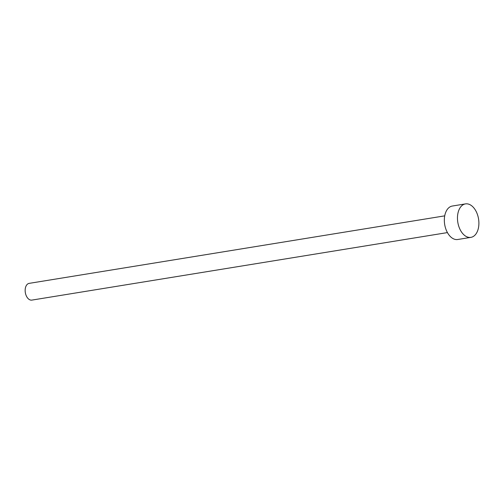 <?xml version="1.0" encoding="UTF-8"?>
<svg xmlns="http://www.w3.org/2000/svg" width="504" height="504" viewBox="0 0 504 504"><rect width="100%" height="100%" fill="white"/><g stroke="black" fill="none" stroke-linecap="round" stroke-linejoin="round"><path stroke-width="0.76" d="M447.432 232.59L31.865 300.101A8.473 5.254 -99.2 0 1 30.612 300.063A8.473 5.254 -99.2 0 1 25.2 291.583A8.473 5.254 -99.2 0 1 29.15 283.368L444.711 215.857M470.9 237.365L457.771 239.494A16.953 10.508 -99.2 0 1 455.257 239.425A16.953 10.508 -99.2 0 1 444.434 222.459A16.953 10.508 -99.2 0 1 452.334 206.035L465.463 203.899A16.953 10.508 -99.2 0 1 467.977 203.975A16.953 10.508 -99.2 0 1 478.8 220.941A16.953 10.508 -99.2 0 1 470.9 237.365A16.953 10.508 -99.2 0 1 468.386 237.289A16.953 10.508 -99.2 0 1 457.563 220.324A16.953 10.508 -99.2 0 1 465.463 203.899"/></g></svg>
